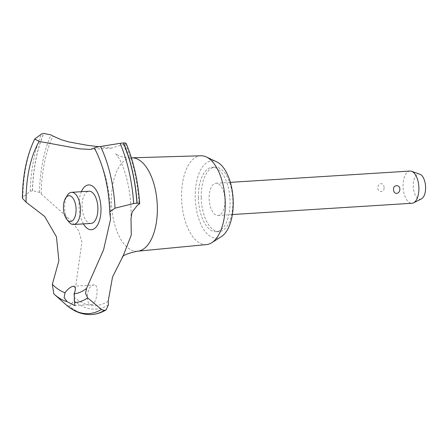 <?xml version="1.0" encoding="UTF-8"?>
<svg xmlns="http://www.w3.org/2000/svg" width="448" height="448" viewBox="0 0 448 448"><rect width="100%" height="100%" fill="white"/><g stroke="black" fill="none" stroke-linecap="round" stroke-linejoin="round"><path stroke-width="0.34" stroke-dasharray="2.24 1.68" d="M198.397 197.641A32.262 15.742 86.4 0 1 212.206 167.322A32.262 15.742 86.4 0 1 230.054 201.404A32.262 15.742 86.4 0 1 216.25 231.722A32.262 15.742 86.4 0 1 198.397 197.641M201.208 197.467A32.262 15.742 86.4 0 1 215.012 167.143A32.262 15.742 86.4 0 1 232.865 201.225A32.262 15.742 86.4 0 1 219.061 231.543A32.262 15.742 86.4 0 1 201.208 197.467M206.556 244.586A44.503 21.711 86.4 0 1 181.586 197.607A44.503 21.711 86.4 0 1 200.978 155.77M221.48 236.516A38.718 18.889 86.4 0 1 195.233 197.266A38.718 18.889 86.4 0 1 216.798 161.907M137.334 251.222A46.782 22.826 86.4 0 1 135.296 251.166A46.782 22.826 86.4 0 1 111.451 201.807A46.782 22.826 86.4 0 1 131.471 157.842C120.092 158.217 114.89 153.082 115.674 153.619L118.703 157.886C121.755 162.854 124.583 170.358 127.176 180.393C129.528 190.126 130.822 200.413 131.062 211.26L131.023 218.417M99.014 146.731L111.625 148.098L123.334 144.407A322.633 157.399 -93.6 0 0 125.266 143.713L126.028 143.158M91.218 314.569A107.117 52.259 86.4 0 1 86.929 314.418A107.117 52.259 86.4 0 1 69.362 306.286L74.116 300.793A101.629 49.582 -93.6 0 0 74.183 297.136L81.866 242.25L78.831 231.078L71.462 220.898L41.16 193.9A101.629 49.582 -93.6 0 0 39.441 192.382L32.502 190.697L30.195 191.279L22.887 197.215L22.4 198.268M91.644 314.546A107.117 52.259 86.4 0 1 87.041 314.406A107.117 52.259 86.4 0 1 69.474 306.275M53.805 293.882L55.412 295.322M91.302 304.483C96.544 305.659 99.557 285.085 94.556 284.956C87.41 283.662 84.134 304.192 91.302 304.483L74.978 305.547M224.952 200.284A16.134 7.868 -93.6 0 0 216.026 183.243A16.134 7.868 -93.6 0 0 209.121 198.408A16.134 7.868 -93.6 0 0 218.047 215.443A16.134 7.868 -93.6 0 0 224.952 200.284M409.97 171.069A16.134 7.868 -93.6 0 0 403.071 186.228A16.134 7.868 -93.6 0 0 411.992 203.269M384.059 187.421C383.964 185.086 382.978 183.831 381.086 183.658C379.03 184.078 377.922 185.466 377.77 187.813C377.776 192.959 384.776 192.522 384.059 187.421M421.439 198.878A12.611 6.149 86.4 0 1 413.23 185.903A12.611 6.149 86.4 0 1 419.888 174.238M69.009 222.046A16.134 7.868 86.4 0 1 64.646 207.48A16.134 7.868 86.4 0 1 67.334 195.345M91 223.423A16.134 7.868 86.4 0 1 82.074 206.382A16.134 7.868 86.4 0 1 88.978 191.223M94.556 284.956L73.186 286.261M66.679 305.34L69.362 306.286M110.533 219.352A148.411 148.411 0 0 0 97.759 154.991A85.338 41.63 86.4 0 1 109.788 212.145M83.406 223.899A22.434 10.948 86.4 0 1 81.385 191.699M32.502 190.697A107.117 52.259 86.4 0 1 43.753 133.431M32.39 190.702A107.117 52.259 86.4 0 1 43.641 133.437M123.334 144.407A98.403 48.009 86.4 0 1 137.402 205.33M41.16 193.9A98.403 48.009 86.4 0 1 52.942 136.046M108.405 304.864A101.954 49.739 86.4 0 1 74.116 300.793M108.203 301.174A98.403 48.009 86.4 0 1 74.183 297.136M39.441 192.382A101.954 49.739 86.4 0 1 50.982 134.887M30.195 191.279A105.997 51.71 86.4 0 1 41.496 133.991M22.887 197.215A94.102 45.909 86.4 0 1 35.022 138.695M125.266 143.713A101.954 49.739 86.4 0 1 139.07 204.215M212.206 167.322L215.012 167.143M111.625 148.098L90.462 149.425M216.026 183.243L230.35 182.347M218.047 215.443L232.372 214.547M123.178 255.842L122.478 257.079M216.25 231.722L219.061 231.543"/><path stroke-width="0.67" d="M131.415 157.847L131.471 157.842A46.782 22.826 86.4 0 1 131.835 157.825L200.978 155.77A44.503 21.711 86.4 0 1 206.371 156.968A44.503 21.711 86.4 0 1 225.249 202.793A44.503 21.711 86.4 0 1 211.758 242.726A44.503 21.711 86.4 0 1 206.556 244.586L137.698 251.194A46.782 22.826 86.4 0 1 137.334 251.222C127.91 253.254 122.858 255.31 122.192 257.387M206.371 156.968L216.798 161.907A38.718 18.889 86.4 0 1 233.218 201.779A38.718 18.889 86.4 0 1 221.48 236.516L211.758 242.726M131.835 157.825A46.782 22.826 86.4 0 1 157.349 207.262A46.782 22.826 86.4 0 1 137.698 251.194M74.57 302.574L74.978 305.547L74.598 305.53L67.155 301.694L64.109 297.668L65.061 292.734C68.118 288.646 70.974 286.49 73.629 286.272C75.746 287.056 75.902 289.57 74.11 293.81L74.575 302.574A94.102 45.909 86.4 0 0 87.679 297.909L85.54 293.474L86.565 288.372L103.6 249.749L110.533 219.352L109.743 211.882L115.024 208.158L133.683 203.571L137.06 203.118L139.681 203.543C138.135 181.205 133.588 161.073 126.028 143.158L123.558 142.912L120.12 143.332L100.576 146.479C95.766 147.274 93.766 147.823 94.584 148.114M109.743 211.882C108.97 190.473 104.972 171.511 97.759 154.991A85.338 41.63 86.4 0 0 94.31 147.986L90.462 149.425L79.582 148.831L39.155 141.434L34.748 138.998L41.502 133.991L43.753 133.431L50.982 134.887A322.633 157.399 -93.6 0 0 52.942 136.046L61.555 139.815L68.942 141.949L87.786 145.37L99.014 146.731M139.681 203.543L139.07 204.215A101.629 49.582 -93.6 0 0 137.402 205.33L132.138 212.044L131.023 218.417L131.275 235.099L123.178 255.842L112.526 276.993L108.203 301.174A101.629 49.582 -93.6 0 0 108.405 304.864L106.098 309.859L104.373 310.419A107.117 52.259 86.4 0 1 92.07 314.513A107.117 52.259 86.4 0 1 91.7 314.541A107.117 52.259 86.4 0 1 91.644 314.546M67.155 301.694A94.102 45.909 86.4 0 1 54.051 294.106L66.903 305.525M393.596 189.694C392.879 184.593 399.879 184.156 399.885 189.302C399.734 191.649 398.625 193.038 396.57 193.458C394.682 193.284 393.691 192.03 393.596 189.694M232.372 214.547L411.992 203.269A16.134 7.868 -93.6 0 0 413.571 202.832A16.134 7.868 -93.6 0 0 418.897 188.104A16.134 7.868 -93.6 0 0 411.589 171.304A16.134 7.868 -93.6 0 0 409.97 171.069L230.35 182.347M411.589 171.304L419.888 174.238A12.611 6.149 86.4 0 1 425.6 187.37A12.611 6.149 86.4 0 1 421.439 198.878L413.571 202.832M76.082 209.345A12.908 6.294 -93.6 0 0 72.251 197.305A12.908 6.294 -93.6 0 0 65.57 198.134A12.908 6.294 -93.6 0 0 63.42 207.844A12.908 6.294 -93.6 0 0 66.909 219.498A12.908 6.294 -93.6 0 0 76.082 209.345M65.57 198.134L67.334 195.345A16.134 7.868 86.4 0 1 71.551 192.315A16.134 7.868 86.4 0 1 80.472 209.356A16.134 7.868 86.4 0 1 73.573 224.515A16.134 7.868 86.4 0 1 69.009 222.046L66.909 219.498M71.551 192.315L88.978 191.223A16.134 7.868 86.4 0 1 97.899 208.264A16.134 7.868 86.4 0 1 91 223.423L73.573 224.515M73.186 286.261L73.629 286.272M104.373 310.419L101.422 309.467L87.685 297.909M65.061 292.734A85.338 41.63 86.4 0 1 52.338 284.306L53.805 293.882A94.102 45.909 86.4 0 0 54.051 294.106L53.782 293.86M34.748 138.998C26.802 155.243 22.686 175 22.4 198.268L26.079 202.199L44.671 216.44L56.476 236.858L58.878 260.848L52.338 284.306M26.079 202.199A85.338 41.63 86.4 0 1 39.155 141.434M86.565 288.372A85.338 41.63 86.4 0 1 74.11 293.81M81.385 191.699A22.434 10.948 86.4 0 1 89.561 184.957A22.434 10.948 86.4 0 1 100.996 208.628A22.434 10.948 86.4 0 1 90.418 229.684A22.434 10.948 86.4 0 1 83.406 223.899M104.261 310.43A107.117 52.259 86.4 0 1 91.588 314.546A107.117 52.259 86.4 0 1 91.218 314.569C82.589 314.849 74.446 311.802 66.78 305.43M123.446 142.918A107.117 52.259 86.4 0 1 136.948 203.123M123.558 142.912A107.117 52.259 86.4 0 1 137.06 203.118M101.422 309.467A105.997 51.71 86.4 0 1 84.168 313.477A105.997 51.71 86.4 0 1 66.679 305.34M100.576 146.479A94.102 45.909 86.4 0 1 115.024 208.158M120.12 143.332A105.997 51.71 86.4 0 1 133.683 203.571M106.098 309.865C101.657 312.564 96.981 314.115 92.07 314.513"/></g></svg>
